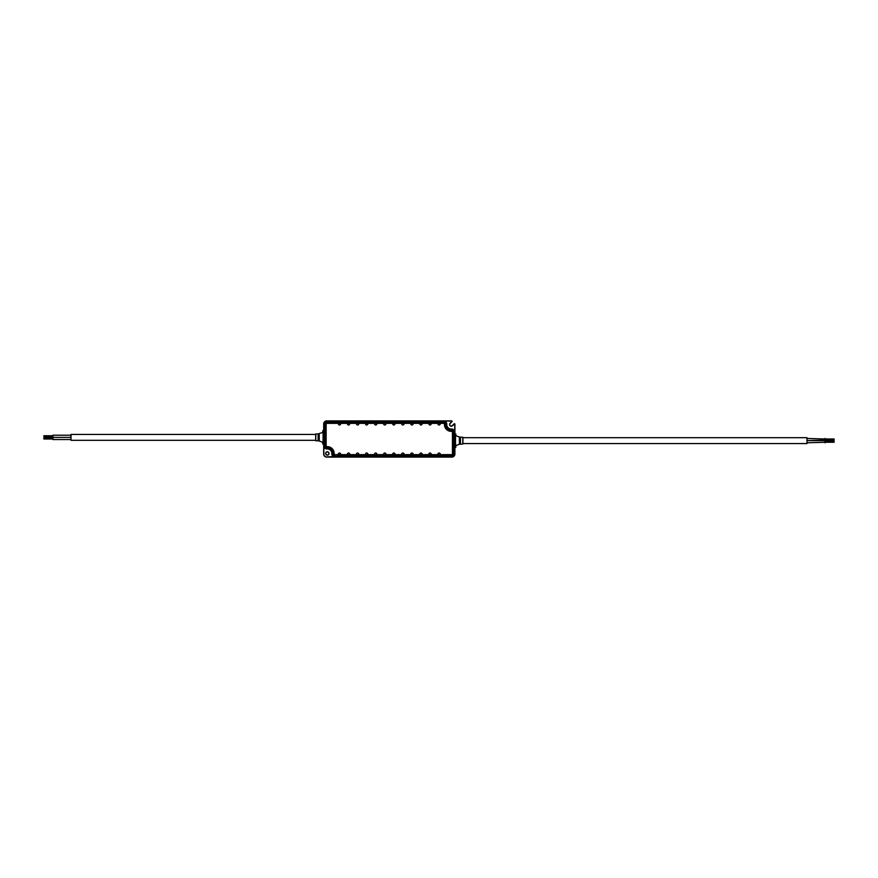 <?xml version="1.0" encoding="UTF-8"?>
<svg xmlns="http://www.w3.org/2000/svg" width="878" height="878" viewBox="0 0 878 878"><rect width="100%" height="100%" fill="white"/><g stroke="black" fill="none" stroke-linecap="round" stroke-linejoin="round"><path stroke-width="1.32" d="M52.889 436.827L52.889 435.74M43.9 436.827L52.932 436.827L52.932 435.74L43.9 435.74L43.9 436.827L43.9 435.74M52.889 439L52.889 437.913M43.9 439L52.932 439L52.932 437.913L43.9 437.913L43.9 439L43.9 437.913M52.932 439.538L71.008 439.538L71.008 435.203L52.932 435.203M71.008 437.376L52.932 437.376L71.008 437.376M70.909 439.538L70.909 435.203M71.008 440.317L315.773 440.317L315.773 434.434L71.008 434.434M315.685 440.317L315.685 434.434M319.23 433.732L319.23 441.019L323.082 442.435L323.082 432.316L318.11 433.941L318.11 440.811L315.773 440.767M323.082 432.316L323.082 442.435M322.786 432.415L322.786 430.67L324.037 430.67L324.388 437.376L324.037 444.07L322.786 444.07L322.786 442.325M323.686 444.07L323.686 454.025A3.073 3.073 0 0 0 326.77 457.098L451.83 457.098A3.073 3.073 0 0 0 454.903 454.025L454.903 447.33M334.913 456.955A3.073 3.073 0 0 1 331.84 453.882L331.84 453.476A4.522 4.522 0 0 0 327.307 448.954L326.912 448.954A3.073 3.073 0 0 1 323.828 445.881L323.828 454.025A2.93 2.93 0 0 0 326.77 456.955L338.71 456.231L338.337 454.2A1.185 1.185 0 0 1 339.523 453.015A1.185 1.185 0 0 1 340.708 454.2L340.346 456.231L347.754 456.231L347.392 454.2A1.185 1.185 0 0 1 348.577 453.015A1.185 1.185 0 0 1 349.762 454.2L349.389 456.231L356.808 456.231L356.435 454.2A1.185 1.185 0 0 1 357.62 453.015A1.185 1.185 0 0 1 358.806 454.2L358.443 456.231L365.852 456.231L365.489 454.2A1.185 1.185 0 0 1 366.675 453.015A1.185 1.185 0 0 1 367.86 454.2L367.487 456.231L374.906 456.231L374.533 454.2A1.185 1.185 0 0 1 375.718 453.015A1.185 1.185 0 0 1 376.914 454.2L376.541 456.231L383.96 456.231L383.587 454.2A1.185 1.185 0 0 1 384.773 453.015A1.185 1.185 0 0 1 385.958 454.2L385.596 456.231L393.004 456.231L392.642 454.2A1.185 1.185 0 0 1 393.827 453.015A1.185 1.185 0 0 1 395.012 454.2L394.639 456.231L402.058 456.231L401.685 454.2A1.185 1.185 0 0 1 402.87 453.015A1.185 1.185 0 0 1 404.056 454.2L403.693 456.231L411.102 456.231L410.739 454.2A1.185 1.185 0 0 1 411.925 453.015A1.185 1.185 0 0 1 413.11 454.2L412.737 456.231L420.156 456.231L419.783 454.2A1.185 1.185 0 0 1 420.968 453.015A1.185 1.185 0 0 1 422.153 454.2L421.791 456.231L429.199 456.231L428.837 454.2A1.185 1.185 0 0 1 430.022 453.015A1.185 1.185 0 0 1 431.208 454.2L430.835 456.231L438.254 456.231L437.881 454.2A1.185 1.185 0 0 1 439.066 453.015A1.185 1.185 0 0 1 440.251 454.2L439.889 456.231L451.83 456.231A2.206 2.206 0 0 0 454.036 454.025L454.036 432.119A2.349 2.349 0 0 0 451.687 429.77L451.281 429.77A5.257 5.257 0 0 1 446.035 424.524L446.035 424.118A2.349 2.349 0 0 0 443.686 421.769L439.889 421.769L440.251 423.8A1.185 1.185 0 0 1 439.066 424.985A1.185 1.185 0 0 1 437.881 423.8L437.892 423.8A1.174 1.174 0 0 0 439.066 424.974A1.174 1.174 0 0 0 440.24 423.8L439.889 421.769L430.835 421.769L431.208 423.8A1.185 1.185 0 0 1 430.022 424.985A1.185 1.185 0 0 1 428.837 423.8L428.837 423.8A1.174 1.174 0 0 0 430.022 424.974A1.174 1.174 0 0 0 431.197 423.8L430.835 421.769L421.791 421.769L422.153 423.8A1.185 1.185 0 0 1 420.968 424.985A1.185 1.185 0 0 1 419.783 423.8L419.794 423.8A1.174 1.174 0 0 0 420.968 424.974A1.174 1.174 0 0 0 422.142 423.8L421.791 421.769L412.737 421.769L413.11 423.8A1.185 1.185 0 0 1 411.925 424.985A1.185 1.185 0 0 1 410.739 423.8L410.739 423.8A1.174 1.174 0 0 0 411.925 424.974A1.174 1.174 0 0 0 413.099 423.8L412.737 421.769L403.693 421.769L404.056 423.8A1.185 1.185 0 0 1 402.87 424.985A1.185 1.185 0 0 1 401.685 423.8L401.696 423.8A1.174 1.174 0 0 0 402.87 424.974A1.174 1.174 0 0 0 404.045 423.8L403.693 421.769L394.639 421.769L395.012 423.8A1.185 1.185 0 0 1 393.827 424.985A1.185 1.185 0 0 1 392.642 423.8L393.004 421.769L385.596 421.769L385.958 423.8A1.185 1.185 0 0 1 384.773 424.985A1.185 1.185 0 0 1 383.587 423.8L383.598 423.8A1.174 1.174 0 0 0 384.773 424.974A1.174 1.174 0 0 0 385.947 423.8L385.596 421.769L376.541 421.769L376.914 423.8A1.185 1.185 0 0 1 375.718 424.985A1.185 1.185 0 0 1 374.533 423.8L374.544 423.8A1.174 1.174 0 0 0 375.718 424.974A1.174 1.174 0 0 0 376.903 423.8L376.541 421.769L367.487 421.769L367.86 423.8A1.185 1.185 0 0 1 366.675 424.985A1.185 1.185 0 0 1 365.489 423.8L365.852 421.769L358.443 421.769L358.806 423.8A1.185 1.185 0 0 1 357.62 424.985A1.185 1.185 0 0 1 356.435 423.8L356.808 421.769L349.389 421.769L349.762 423.8A1.185 1.185 0 0 1 348.577 424.985A1.185 1.185 0 0 1 347.392 423.8L347.403 423.8A1.174 1.174 0 0 0 348.577 424.974A1.174 1.174 0 0 0 349.751 423.8L349.389 421.769L340.346 421.769L340.708 423.8A1.185 1.185 0 0 1 339.523 424.985A1.185 1.185 0 0 1 338.337 423.8L338.348 423.8A1.174 1.174 0 0 0 339.523 424.974A1.174 1.174 0 0 0 340.708 423.8L340.346 421.769L326.77 421.769A2.206 2.206 0 0 0 324.564 423.975L324.564 445.881A2.349 2.349 0 0 0 326.912 448.23L327.307 448.23A5.257 5.257 0 0 1 332.564 453.476L332.564 453.882A2.349 2.349 0 0 0 334.913 456.231L338.381 455.901M454.903 433.93L454.903 423.953L454.288 423.69L452.368 425.611A1.536 1.536 0 0 1 450.194 425.611A1.536 1.536 0 0 1 450.194 423.437L452.115 421.517L451.852 420.902L326.77 420.902A3.073 3.073 0 0 0 323.686 423.975L323.686 430.67M325.771 453.476A1.536 1.536 0 0 0 328.076 454.815A1.536 1.536 0 0 0 328.076 452.148A1.536 1.536 0 0 0 325.771 453.476M325.628 453.476A1.679 1.679 0 0 1 328.152 452.027A1.679 1.679 0 0 1 328.152 454.936A1.679 1.679 0 0 1 325.628 453.476M443.686 421.045A3.073 3.073 0 0 1 446.759 424.118L446.759 424.524A4.522 4.522 0 0 0 451.281 429.046L451.687 429.046A3.073 3.073 0 0 1 454.76 432.119L454.76 423.953L452.477 425.709A1.679 1.679 0 0 1 450.096 425.709A1.679 1.679 0 0 1 450.096 423.328L451.852 421.045L443.686 421.045L443.686 422.099L440.207 422.099M455.814 445.585L455.814 447.33L454.552 447.33L454.2 440.624L454.552 433.93L455.814 433.93L455.814 435.675M394.639 455.956L393.004 455.956L394.639 455.956L395.001 454.2A1.174 1.174 0 0 0 393.827 453.026A1.174 1.174 0 0 0 392.642 454.2L393.004 455.956M385.596 455.956L383.96 455.956L385.596 455.956L385.947 454.2A1.174 1.174 0 0 0 384.773 453.026A1.174 1.174 0 0 0 383.598 454.2L383.96 455.956M376.541 455.956L374.906 455.956L376.541 455.956L376.903 454.2A1.174 1.174 0 0 0 375.718 453.026A1.174 1.174 0 0 0 374.544 454.2L374.906 455.956M367.487 455.956L365.852 455.956L367.487 455.956L367.849 454.2A1.174 1.174 0 0 0 366.675 453.026A1.174 1.174 0 0 0 365.5 454.2L365.852 455.956M358.443 455.956L356.808 455.956L358.443 455.956L358.806 454.2A1.174 1.174 0 0 0 357.62 453.026A1.174 1.174 0 0 0 356.446 454.2L356.808 455.956M349.389 455.956L347.754 455.956L349.389 455.956L349.751 454.2A1.174 1.174 0 0 0 348.577 453.026A1.174 1.174 0 0 0 347.403 454.2L347.754 455.956M340.346 455.956L338.71 455.956L340.346 455.956L340.708 454.2A1.174 1.174 0 0 0 339.523 453.026A1.174 1.174 0 0 0 338.348 454.2L338.71 455.956M439.889 455.956L438.254 455.956L439.889 455.956L440.24 454.2A1.174 1.174 0 0 0 439.066 453.026A1.174 1.174 0 0 0 437.892 454.2L438.254 455.956M430.835 455.956L429.199 455.956L430.835 455.956L431.197 454.2A1.174 1.174 0 0 0 430.022 453.026A1.174 1.174 0 0 0 428.837 454.2L429.199 455.956M421.791 455.956L420.156 455.956L421.791 455.956L422.142 454.2A1.174 1.174 0 0 0 420.968 453.026A1.174 1.174 0 0 0 419.794 454.2L420.156 455.956M412.737 455.956L411.102 455.956L412.737 455.956L413.099 454.2A1.174 1.174 0 0 0 411.925 453.026A1.174 1.174 0 0 0 410.739 454.2L411.102 455.956M403.693 455.956L402.058 455.956L403.693 455.956L404.045 454.2A1.174 1.174 0 0 0 402.87 453.026A1.174 1.174 0 0 0 401.696 454.2L402.058 455.956M393.004 422.044L394.639 422.044L393.004 422.044L392.642 423.8A1.174 1.174 0 0 0 393.827 424.974A1.174 1.174 0 0 0 395.001 423.8L394.639 422.044M356.808 422.044L358.443 422.044L356.808 422.044L356.446 423.8A1.174 1.174 0 0 0 357.62 424.974A1.174 1.174 0 0 0 358.806 423.8L358.443 422.044M365.852 422.044L367.487 422.044L365.852 422.044L365.5 423.8A1.174 1.174 0 0 0 366.675 424.974A1.174 1.174 0 0 0 367.849 423.8L367.487 422.044M455.517 447.33L455.517 433.93L455.517 447.33M338.71 422.044L338.348 423.361L338.71 421.769L340.346 422.044M402.058 422.044L401.696 423.361L402.058 421.769L403.693 422.044M411.102 422.044L410.739 423.361L411.102 421.769L412.737 422.044M420.156 422.044L419.794 423.361L420.156 421.769L421.791 422.044M429.199 422.044L428.837 423.361L429.199 421.769L430.835 422.044M438.254 422.044L437.892 423.361L438.254 421.769L439.889 422.044M347.754 422.044L347.403 423.361L347.754 421.769L349.389 422.044M374.906 422.044L374.544 423.361L374.906 421.769L376.541 422.044M383.96 422.044L383.598 423.361L383.96 421.769L385.596 422.044M462.915 443.566L462.915 437.683M807.091 438.462L806.992 437.683L462.827 437.683L462.827 443.566L806.992 443.566L807.091 442.797M806.992 437.683L806.992 443.566M825.111 439L806.992 438.462L806.992 442.797L825.111 442.26M825.111 441.173L825.068 442.797M825.068 438.462L825.068 440.624L806.992 440.624L825.111 440.087M834.1 441.173L825.068 441.173L825.068 442.26L834.1 442.26L834.1 441.173L834.1 442.26M834.1 439L825.068 439L825.068 440.087L834.1 440.087L834.1 439L834.1 440.087M323.828 445.881L324.882 445.881A2.019 2.019 0 0 0 326.912 447.901L326.912 448.954M323.686 423.975L324.882 423.975L324.882 445.881L326.155 445.881A0.757 0.757 0 0 0 326.912 446.639L327.307 448.954M326.77 420.902L326.77 422.099A1.877 1.877 0 0 0 324.882 423.975L326.155 423.975L326.155 445.881M454.76 432.119L453.706 432.119A2.019 2.019 0 0 0 451.687 430.099L451.687 429.046M454.903 454.025L453.706 454.025L453.706 432.119L452.444 432.119A0.757 0.757 0 0 0 451.687 431.361L451.281 431.361A6.848 6.848 0 0 1 444.444 424.524L444.444 424.118A0.757 0.757 0 0 0 443.686 423.361L376.914 423.361M451.83 457.098L451.83 455.901A1.877 1.877 0 0 0 453.706 454.025L452.444 454.025L452.444 432.119M331.84 453.882L332.894 453.882A2.019 2.019 0 0 0 334.913 455.901L334.913 454.639L356.435 454.639M331.84 453.476L334.156 453.882A0.757 0.757 0 0 0 334.913 454.639M394.968 455.901L401.729 455.901M385.914 455.901L392.675 455.901M376.871 455.901L383.631 455.901M367.816 455.901L374.577 455.901M358.773 455.901L365.533 455.901M349.718 455.901L356.479 455.901M340.675 455.901L347.436 455.901M440.207 455.901L451.83 455.901L451.83 454.639A0.615 0.615 0 0 0 452.444 454.025M431.164 455.901L437.924 455.901M422.109 455.901L428.881 455.901M413.066 455.901L419.827 455.901M404.012 455.901L410.772 455.901M326.912 446.639L327.307 447.901A5.575 5.575 0 0 1 332.894 453.476L334.156 453.882M376.903 423.361L367.86 423.361M365.489 423.361L356.446 423.361M356.435 423.361L326.77 423.361A0.615 0.615 0 0 0 326.155 423.975M327.307 446.639A6.848 6.848 0 0 1 334.156 453.476M356.446 454.639L365.489 454.639M367.86 454.639L376.903 454.639M376.914 454.639L451.83 454.639M326.77 423.361L326.77 422.099L338.381 422.099M392.675 422.099L385.914 422.099M401.729 422.099L394.968 422.099M410.772 422.099L404.012 422.099M419.827 422.099L413.066 422.099M428.881 422.099L422.109 422.099M437.924 422.099L431.164 422.099M446.759 424.118L445.706 424.118A2.019 2.019 0 0 0 443.686 422.099L443.686 423.361M347.436 422.099L340.675 422.099M356.479 422.099L349.718 422.099M365.533 422.099L358.773 422.099M374.577 422.099L367.816 422.099M383.631 422.099L376.871 422.099M446.759 424.524L444.444 424.118M451.281 429.046L451.281 430.099A5.575 5.575 0 0 1 445.706 424.524L444.444 424.524M392.675 455.627L394.968 455.627M383.631 455.627L385.914 455.627M374.577 455.627L376.871 455.627M365.533 455.627L367.816 455.627M356.479 455.627L358.773 455.627M347.436 455.627L349.718 455.627M338.381 455.627L340.675 455.627M437.924 455.627L440.207 455.627M428.881 455.627L431.164 455.627M419.827 455.627L422.109 455.627M410.772 455.627L413.066 455.627M401.729 455.627L404.012 455.627M451.687 431.361L451.687 430.099L451.281 431.361M392.675 422.373L394.968 422.373M401.729 422.373L404.012 422.373M410.772 422.373L413.066 422.373M419.827 422.373L422.109 422.373M428.881 422.373L431.164 422.373M437.924 422.373L440.207 422.373M338.381 422.373L340.675 422.373M347.436 422.373L349.718 422.373M356.479 422.373L358.773 422.373M365.533 422.373L367.816 422.373M374.577 422.373L376.871 422.373M383.631 422.373L385.914 422.373M462.827 444.027L459.37 444.268L459.37 436.981L455.517 435.565M365.5 454.639L367.849 454.639M367.849 423.361L365.5 423.361M460.489 444.059L460.489 437.189L459.37 436.981M315.773 433.973L318.11 433.941M319.23 441.019L318.11 440.811M459.37 444.268L455.517 445.684M462.827 437.233L460.489 437.189"/></g></svg>
